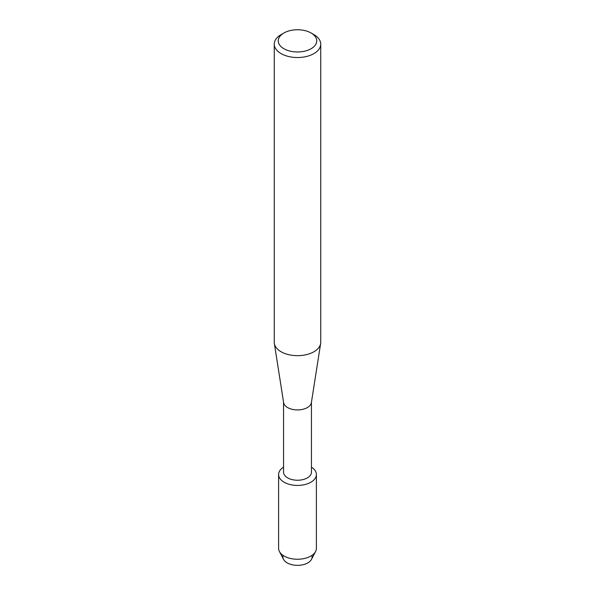 <?xml version="1.0" encoding="UTF-8"?>
<svg xmlns="http://www.w3.org/2000/svg" width="595" height="595" viewBox="0 0 595 595"><rect width="100%" height="100%" fill="white"/><g stroke="black" fill="none" stroke-linecap="round" stroke-linejoin="round"><path stroke-width="0.89" d="M311.877 555.425A14.607 8.434 180 0 1 307.831 562.877A14.607 8.434 180 0 1 290.732 564.387A14.607 8.434 180 0 1 283.123 555.425M311.445 402.242L311.445 472.192A13.945 8.047 180 0 1 307.355 477.882A13.945 8.047 180 0 1 292.167 479.622A13.945 8.047 180 0 1 283.555 472.192L283.555 402.242M310.858 482.233A18.891 10.903 180 0 1 284.447 482.404A18.891 10.903 180 0 1 283.555 467.164A18.891 10.903 180 0 0 278.609 474.52A18.891 10.903 180 0 0 290.271 484.598A18.891 10.903 180 0 0 310.858 482.233A18.891 10.903 180 0 0 311.445 467.164A18.891 10.903 180 0 1 316.391 474.52A18.891 10.903 180 0 1 310.858 482.233M311.111 33.008L313.929 34.629A23.235 13.417 180 0 1 320.735 44.119L320.735 342.259A23.235 13.417 180 0 1 320.646 343.464L311.386 402.607A13.945 8.047 180 0 1 307.355 407.575A13.945 8.047 180 0 1 292.747 409.449A13.945 8.047 180 0 1 283.614 402.607L274.355 343.464A23.235 13.417 180 0 1 274.265 342.259L274.265 44.119A23.235 13.417 180 0 1 281.071 34.629L283.889 33.008A19.256 11.119 180 0 1 311.111 33.008A19.256 11.119 180 0 1 311.111 48.723A19.256 11.119 180 0 1 283.889 48.723A19.256 11.119 180 0 1 283.889 33.008L281.071 34.629M320.646 343.464A23.235 13.417 180 0 1 313.929 351.742A23.235 13.417 180 0 1 289.587 354.865A23.235 13.417 180 0 1 274.355 343.464M320.735 44.119A23.235 13.417 180 0 1 313.929 53.602A23.235 13.417 180 0 1 288.605 56.51A23.235 13.417 180 0 1 274.265 44.119M316.391 474.52L316.391 548.352A18.891 10.903 180 0 1 315.581 551.498L311.483 559.352A14.607 8.434 180 0 1 307.831 562.877A14.607 8.434 180 0 1 283.517 559.352L279.419 551.498A18.891 10.903 180 0 1 278.609 548.352L278.609 474.52M315.581 551.498A18.891 10.903 180 0 1 310.858 556.057A18.891 10.903 180 0 1 279.419 551.498"/></g></svg>
